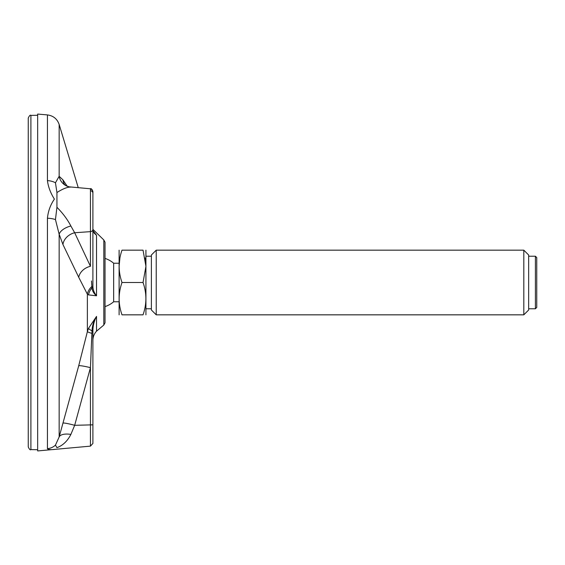 <?xml version="1.0" encoding="UTF-8"?>
<svg xmlns="http://www.w3.org/2000/svg" width="565" height="565" viewBox="0 0 565 565"><rect width="100%" height="100%" fill="white"/><g stroke="black" fill="none" stroke-linecap="round" stroke-linejoin="round"><path stroke-width="0.85" d="M145.925 314.839L145.925 250.161M151.378 268.756L151.378 255.013L156.23 250.161L156.23 314.839L151.378 309.987L151.378 268.756M143.037 282.5L145.925 266.334L143.037 250.161C146.829 250.161 146.829 250.161 143.037 250.161L121.998 250.161C118.205 250.161 118.205 250.161 121.998 250.161C118.205 260.91 118.205 271.687 121.998 282.5L143.037 282.5C146.829 293.249 146.829 304.034 143.037 314.839C146.829 314.839 146.829 314.839 143.037 314.839L121.998 314.839C118.205 304.09 118.205 293.306 121.998 282.5M145.925 266.299L145.113 257.993M119.9 258.113L119.109 266.32M119.109 314.839L119.109 250.161M121.998 314.839C118.205 314.839 118.205 314.839 121.998 314.839M119.038 301.774L113.65 301.774L113.65 263.226A25.333 25.333 0 0 0 105.026 258.403M523.812 314.839L528.663 309.987L528.663 255.013L523.812 250.161L523.812 314.839L156.23 314.839M535.401 308.773L536.75 307.431L536.75 257.569L535.401 256.228L535.401 308.773L528.663 308.773M105.026 242.208L105.026 322.792L103.819 325.037L103.819 239.963L105.026 242.208L105.026 308.13M93.119 231.537L96.53 235.287L92.9 230.584L92.9 193.181L92.9 229.319L103.819 239.963M92.9 330.638L92.01 330.878L90.442 367.645L91.883 333.392A13.475 1.01 13.8 0 1 87.37 331.676L88.507 328.336L96.53 316.421C94.164 320.913 92.957 325.652 92.9 330.638L92.9 443.447L90.442 446.131L37.657 450.934L37.657 114.066L47.432 114.921L47.432 180.616A13.475 8.193 -0 0 1 55.455 182.792L59.156 176.287L62.948 179.861L67.143 186.175M88.507 294.895L87.37 294.196A13.475 11.809 150.5 0 1 91.883 286.455L92.01 287.882C92.25 290.862 93.755 293.496 96.53 295.792L88.507 294.895A13.475 12.07 133.2 0 1 92.01 287.882L91.537 281.674M88.507 328.336A13.475 2.479 19.3 0 0 92.01 330.878C92.25 325.652 93.755 320.835 96.53 316.421L96.53 331.189C94.157 333.795 92.95 336.867 92.9 340.391M91.488 280.982L91.883 286.455M92.9 229.489A2.698 2.161 180 0 1 90.442 231.643L90.442 188.788C91 188.166 91.82 189.063 92.9 191.471L92.9 286.278A2.698 2.161 180 0 1 92.01 287.882M92.9 231.615L92.9 286.278C92.957 289.69 94.164 292.861 96.53 295.792L96.53 235.287L94.143 233.112M62.948 423.129A13.475 1.208 -164.1 0 1 74.672 425.311L70.879 434.414C67.496 441.067 62.849 445.488 56.938 447.671L55.455 445.121L59.156 436.964L78.719 365.753L87.37 331.676L87.37 294.196L78.719 277.274A13.475 10.629 156.3 0 1 90.442 266.306L90.442 231.643L74.672 232.745L90.442 266.306M78.719 365.753A13.475 1.25 -165.6 0 1 90.442 367.645L90.442 446.131M78.719 277.274L62.948 244.518A13.475 10.573 153.9 0 1 74.672 232.745L70.879 226A13.475 7.126 164.5 0 0 59.156 234.249L55.455 219.587L56.938 207.291C62.849 213.245 67.496 219.481 70.879 226M62.948 244.518L59.156 234.249L59.156 436.964A13.475 5.975 -165.3 0 1 70.879 434.414M62.948 179.861A13.475 11.78 -34.2 0 0 64.544 184.444M78.26 187.721L59.156 124.455L59.156 176.287A13.475 13.101 -77.7 0 0 69.191 186.838L90.442 188.788L92.533 190.108M70.879 187.086C67.496 186.951 62.849 188.766 56.938 192.538L56.938 207.291M56.938 447.671C56.458 449.542 56.458 449.542 56.938 447.671M56.938 192.538L55.455 182.792M55.455 219.587A13.475 5.17 0 0 0 47.432 218.217C48.145 211.126 50.469 204.756 54.41 199.113C50.546 193.018 48.223 186.853 47.432 180.616M55.455 445.121A13.475 13.362 180 0 1 47.432 448.666C48.145 449.57 50.469 449.839 54.41 449.465C50.546 449.839 48.223 449.57 47.432 448.666L47.432 218.217M30.898 115.401C30.249 114.737 29.366 115.634 28.25 118.092L28.25 446.908C29.38 449.373 30.263 450.27 30.898 449.599L30.898 115.401L37.657 115.281M28.25 227.038L28.25 205.349M28.25 436.794L28.25 407.881M92.9 424.831L74.672 425.311L90.442 367.645M90.442 190.716A2.698 2.479 0 0 1 92.9 193.181M151.378 256.228L145.989 256.228M151.378 308.773L145.989 308.773M119.038 263.226L113.65 263.226M105.026 306.597A25.333 25.333 0 0 0 113.65 301.774M523.812 250.161L156.23 250.161M535.401 256.228L528.663 256.228M103.819 325.037L96.53 331.189M92.9 230.584L94.207 233.161M64.7 184.684L64.467 184.36C64.827 185.08 66.402 185.906 69.191 186.838M59.156 124.455C57.185 118.89 53.279 115.712 47.432 114.921M30.898 449.599L37.657 449.719"/></g></svg>
